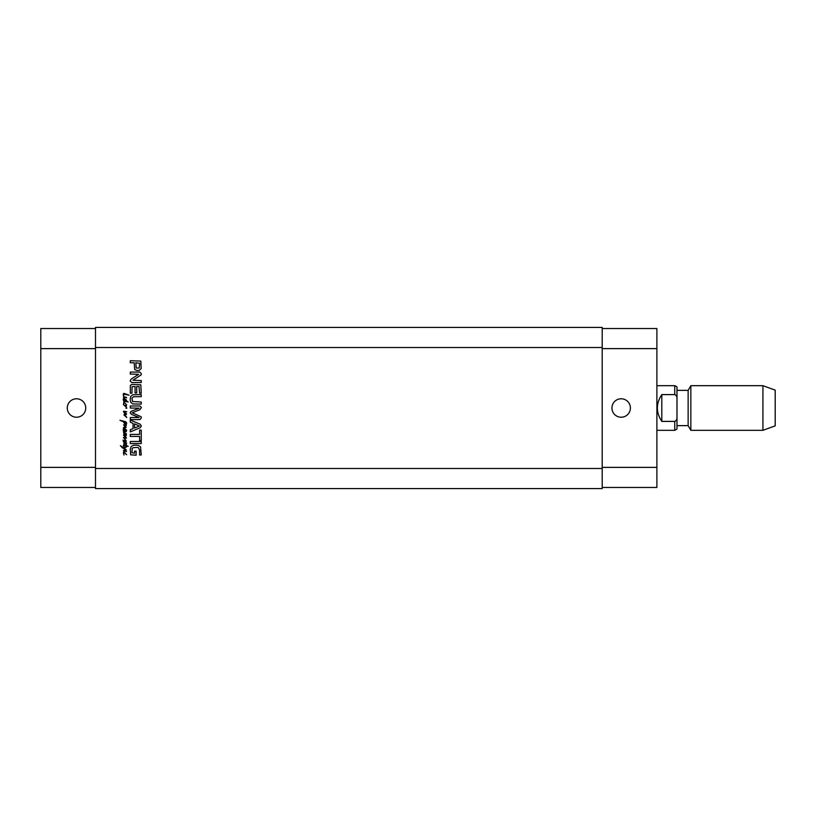 <?xml version="1.0" encoding="UTF-8"?>
<svg xmlns="http://www.w3.org/2000/svg" width="816" height="816" viewBox="0 0 816 816"><rect width="100%" height="100%" fill="white"/><g stroke="black" fill="none" stroke-linecap="round" stroke-linejoin="round"><path stroke-width="1.22" d="M123.838 443.894L124.144 442.874L123.267 441.425L123.879 441.089L126.653 443.006L126.021 443.414L123.899 441.466L124.103 442.425L126.419 443.843L124.358 443.343L123.838 443.894M123.614 394.138L123.767 396.729L123.165 394.118L124.012 393.353L129.112 395.168L123.614 394.138M123.563 396.749L124.644 398.8L123.491 397.963L123.563 396.749M124.144 397.015L125.99 397.117L126.643 397.892L124.144 397.015M126.551 446.168L126.113 446.576L126.082 445.903L123.767 445.169L124.012 446.75L123.267 445.403L124.124 444.638L126.021 445.281L126.001 444.179L126.49 445.526L128.224 446.342L126.551 446.168L126.286 447.137L123.92 448.055L126.164 449.657L122.441 447.892L120.401 445.648L123.471 447.729L126.541 446.587M126.419 444.975L126.49 445.526M124.114 405.266L126.286 405.532L126.307 406.144L125.664 405.95L126.806 408.194L125.929 408.255L126.562 407.888L125.939 406.766L124.114 405.266M123.451 404.705L123.787 402.431L123.685 404.777M125.154 403.237L126.194 404.481L125.154 403.237M124.42 402.604L126.643 404.848L124.42 402.604M124.185 402.349L123.165 399.473L123.777 398.789L125.97 399.565L126.664 400.452L126.164 401.074L128.245 401.951L124.664 401.35L124.012 401.523L124.185 402.349M123.512 399.514L124.756 400.829L126.205 400.442L123.512 399.514M123.583 432.327L123.236 429.267L124.195 428.104L126.704 430.267L126.143 430.695L123.818 428.604L124.114 430.807L126.378 431.654L124.001 431.256L123.726 431.827L126.47 433.979L124.165 433.602L124.175 434.775L123.583 432.327M124.175 434.775L126.419 435.214L125.98 435.887L124.358 435.448L126.521 438.07L124.165 437.988L126.419 441.15L122.941 440.191L126.062 440.599L123.44 437.437L125.909 437.804L123.451 435.061L124.175 434.775M125.154 428.992L126.194 430.226L125.154 428.992M126.205 427.492L123.338 427.87L124.195 427.094L125.644 427.37L123.553 424.82L126.286 425.391L126.062 425.911L124.287 425.381L126.205 427.492M125.154 453.094L126.194 454.328L125.154 453.094M123.338 452.707L124.246 452.217L126.643 454.696L124.114 452.605L123.563 453.39L124.012 455.053L123.338 452.707M124.195 452.207L123.4 450.799L124.481 449.687L126.562 451.177L126.103 451.687L124.103 450.218L124.195 452.207M125.868 416.16L126.776 417.517L123.981 414.977L124.471 413.855L125.521 413.63L123.43 411.835L123.665 411.193L126.766 411.743L124.001 411.754L126.521 413.804L126.378 414.436L124.307 414.701L125.868 416.16M124.981 422.198L123.767 421.831L125.389 424.218L126.215 423.045L125.338 421.505L126.664 422.923L126.317 424.524L125.266 424.789L123.379 421.77L119.983 420.281L125.225 421.627L124.981 422.198M602.208 468.496L602.208 327.42L95.492 327.42L95.492 488.58L602.208 488.58L602.208 468.496L95.492 468.496M133.457 396.729L131.937 398.249L132.518 401.513L141.239 402.033L141.239 404.093L132.722 403.93L130.693 402.237L130.183 399.34L130.693 396.474L132.722 394.76L141.239 394.597L141.239 396.658L133.457 396.729M141.239 441.497L141.239 443.557L130.305 443.557L130.305 441.497L141.239 441.497M130.305 420.067L140.128 424.187L141.362 425.983L140.128 427.778L130.305 431.909L130.305 429.736L133.059 428.614L133.059 423.341L130.305 422.229L130.305 420.067M132.998 380.246L141.239 380.562L141.239 382.561L131.723 382.561L130.183 380.929L131.09 379.175L138.649 374.309L130.305 374.085L130.305 372.086L139.873 372.086L141.362 373.759L141.107 374.881L132.998 380.246M135.068 386.488L132.08 386.651L131.937 393.19L130.305 393.19L130.346 385.407L131.927 384.428L140.811 384.805L141.239 393.128L139.597 393.128L139.036 386.488L136.711 386.488L136.711 392.975L135.068 392.975L135.068 386.488M136.955 370.505L134.711 369.577L134.181 362.783L130.305 362.783L130.305 360.723L140.811 361.1L141.158 368.577L139.22 370.413L136.955 370.505M139.097 417.527L131.488 414.344L130.183 412.784L130.988 411.417L139.138 408.153L130.305 408.02L130.305 405.97L139.934 405.97L141.362 407.561L139.954 409.652L132.253 412.784L141.127 416.741L141.362 417.823L139.934 419.587L130.305 419.587L130.305 417.527L139.097 417.527M139.597 440.722L139.597 436.448L130.305 436.448L130.305 434.387L139.597 434.387L139.597 430.124L141.239 430.124L141.239 440.722L139.597 440.722M131.957 452.727L134.569 453.166L134.569 451.136L136.119 451.136L136.119 455.226L130.631 454.828L130.305 449.106L131.162 446.556L133.263 445.342L135.711 445.118L138.424 445.403L140.566 446.903L141.239 454.981L139.597 454.981L139.597 450.116L138.414 447.698L137.547 447.403L133.09 447.688L132.182 448.576L131.957 452.727M139.597 363.304L135.813 362.783L136.221 368.047L139.22 368.016L139.597 363.304M134.538 428.074L139.444 425.983L134.538 423.871L134.538 428.074M661.807 421.393C655.911 412.468 655.911 403.532 661.807 394.607L674.75 394.607C676.423 395.352 677.168 396.749 676.984 398.8L676.984 417.2C677.168 419.251 676.423 420.648 674.75 421.393L661.807 421.393L661.807 394.607M676.984 398.8C677.168 396.749 676.423 395.352 674.75 394.607L674.75 385.682C676.678 386.458 677.423 387.202 676.984 387.906L676.984 398.8M676.984 417.2L676.984 428.094C677.402 428.686 676.668 429.43 674.75 430.318L674.75 421.393M688.143 425.636L688.143 390.364L676.984 390.364L676.984 425.636L688.143 425.636L690.846 430.318L762.929 430.318L762.929 385.682L690.846 385.682L690.846 430.318M656.89 385.682L674.75 385.682M688.143 390.364L690.846 385.682M762.929 385.682L775.2 390.14L775.2 425.86L762.929 430.318M621.18 417.231A9.231 9.231 0 0 1 613.183 403.39A9.231 9.231 0 0 1 629.167 403.39A9.231 9.231 0 0 1 621.18 417.231M76.52 417.231A9.231 9.231 0 0 1 68.524 403.39A9.231 9.231 0 0 1 84.507 403.39A9.231 9.231 0 0 1 76.52 417.231M95.492 328.532L40.8 328.532L40.8 487.468L95.492 487.468M602.208 328.532L656.89 328.532L602.208 328.532L656.89 328.532L656.89 487.468L602.208 487.468M602.208 347.504L95.492 347.504M602.208 467.374L656.89 467.374M602.208 348.626L656.89 348.626M95.492 467.374L40.8 467.374M95.492 348.626L40.8 348.626M656.89 430.318L674.75 430.318"/></g></svg>
